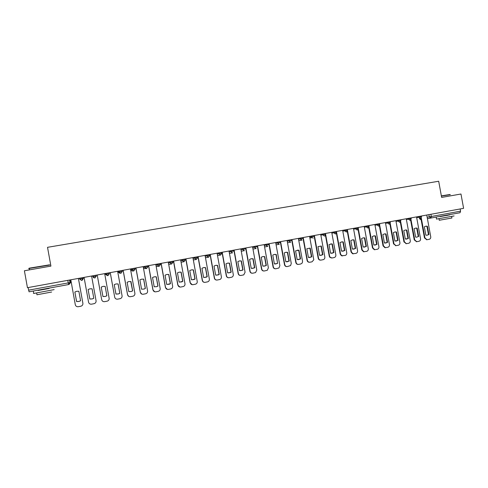 <?xml version="1.0" encoding="UTF-8"?>
<svg xmlns="http://www.w3.org/2000/svg" width="488" height="488" viewBox="0 0 488 488"><rect width="100%" height="100%" fill="white"/><g stroke="black" fill="none" stroke-linecap="round" stroke-linejoin="round"><path stroke-width="0.73" d="M24.4 270.767L27.45 287.688L463.6 208.333L460.977 194.011L441.64 197.414L438.681 181.243L47.525 247.325L50.911 266.106L24.4 270.767M69.558 280.027L70.022 282.582L68.601 284.553L29.079 291.806L28.621 290.165L70.022 282.582L70.736 282.345L70.29 279.892M28.151 287.566L28.621 290.165M460.16 208.962L460.562 211.164L460.05 212.719L427.421 218.661M425.713 226.212L426.933 226.304L428.452 234.618L426.957 235.246L425.847 235.149L424.328 226.81L425.951 226.17L427.39 226.237L428.915 234.563L426.97 235.246M426.829 239.73L424.475 237.949L420.882 218.307M421.284 217.929L424.932 237.9L426.982 239.712L429.178 239.315C430.337 238.961 430.855 238.114 430.739 236.79L426.756 215.037M427.39 226.237L426.933 226.304M428.915 234.563L428.452 234.618M415.501 228.116L416.734 228.207L418.259 236.558L416.734 237.186M416.618 241.688L414.251 239.901L410.64 220.149M418.71 236.503L417.185 228.146L415.745 228.073L414.092 228.719L415.617 237.089L416.703 237.192L418.259 236.558M411.018 219.746L414.696 239.852L416.728 241.676L418.972 241.279C420.144 240.919 420.668 240.072 420.546 238.736L416.551 216.892M417.185 228.146L416.734 228.207M405.211 230.037L406.455 230.129L407.986 238.51L406.425 239.15M406.321 243.671L403.936 241.877L400.306 222.009M408.419 238.461L406.888 230.068L405.461 229.994L403.771 230.647L405.302 239.053L407.986 238.51M400.666 221.576L404.369 241.828L406.376 243.658L408.682 243.256C409.859 242.89 410.39 242.042 410.268 240.7L406.26 218.764M406.888 230.068L406.455 230.129M441.359 195.871L450.04 194.486M450.296 194.657L441.396 196.078M454.096 215.94L436.54 219.088M449.741 214.873L440.188 216.593M451.638 216.465L451.918 218.008L439.273 220.265M449.698 214.622L447.465 215.361L440.152 216.373M29.433 268.321C28.67 268.394 28.713 268.327 29.573 268.119L49.544 264.819M49.837 265.027L29.243 268.437C28.475 268.626 28.487 268.687 29.274 268.607M54.156 289.616L33.751 293.459C32.97 293.581 32.97 293.556 33.739 293.392M49.16 288.39L38.052 290.433M51.655 292.025L36.966 294.758M49.111 288.127L49.166 288.445L38.064 290.488M394.829 231.971L396.085 232.062L397.622 240.48L396.03 241.127M395.939 245.659L393.535 243.86L389.888 223.87M398.043 240.431L396.506 232.001L395.091 231.928L393.358 232.587L394.902 241.029L397.622 240.48M390.229 223.412L393.956 243.817L395.927 245.653L398.306 245.25C399.495 244.884 400.026 244.024 399.904 242.682L395.884 220.655M396.506 232.001L396.085 232.062M384.355 233.923L385.624 234.014L387.167 242.469L385.544 243.122M385.471 247.672L384.965 247.703L383.05 245.867L379.377 225.749M387.582 242.42L386.038 233.953L384.648 233.88L382.866 234.545L384.41 243.024L387.167 242.469M379.701 225.255L383.452 245.824L385.374 247.66L387.838 247.257C389.04 246.891 389.576 246.031 389.454 244.677L385.416 222.559M386.038 233.953L385.624 234.014M373.802 235.893L375.083 235.978L376.632 244.47L374.967 245.135M374.912 249.697L374.308 249.722L372.472 247.892L368.775 227.634M377.029 244.427L375.479 235.924L374.125 235.844L372.277 236.521L373.832 245.037L376.632 244.47M369.074 227.097L372.863 247.849L374.699 249.685L377.285 249.283C378.493 248.917 379.036 248.05 378.92 246.696L374.863 224.48M375.479 235.924L375.083 235.978M363.536 237.821L364.829 237.912L366.384 246.452L363.163 247.062L361.602 238.516L363.151 237.876L364.445 237.967L366 246.489L364.304 247.16M364.255 251.747L363.517 251.741L361.803 249.929L358.082 229.525M358.363 228.933L362.181 249.893L363.895 251.71L366.634 251.332C367.86 250.96 368.41 250.088 368.287 248.727L364.219 226.414M364.829 237.912L364.445 237.967M366.384 246.452L366 246.489M352.415 239.876L353.715 239.968L355.276 248.532L353.544 249.209M353.501 253.815L352.562 253.754L351.043 251.985L347.297 231.428M355.648 248.49L354.087 239.919L352.897 239.821L350.835 240.523L352.397 249.112L355.276 248.532M347.541 230.745L351.409 251.954L352.934 253.723L355.898 253.394C357.131 253.016 357.686 252.144 357.57 250.777L353.483 228.366M354.087 239.919L353.715 239.968M341.588 241.895L342.899 241.987L344.467 250.588L342.686 251.271M342.649 255.895L341.38 255.7L340.191 254.059L336.415 233.337M344.827 250.551L343.253 241.938L342.271 241.834L339.971 242.548L341.545 251.174L344.467 250.588M336.61 232.453L340.545 254.028L341.734 255.669L345.071 255.474C346.315 255.096 346.876 254.218 346.755 252.839L342.655 230.336M343.253 241.938L342.899 241.987M330.663 243.933L331.986 244.024L333.56 252.656L331.736 253.351M331.7 258L329.87 257.371L329.248 256.151L325.435 235.246M333.902 252.625L332.328 243.976L331.834 243.896L329.016 244.598L330.596 253.254L333.56 252.656M325.459 233.465L329.583 256.127L330.211 257.347L332.108 257.963L334.152 257.572C335.402 257.188 335.97 256.31 335.848 254.925L331.73 232.325M332.328 243.976L331.986 244.024M321.305 246.031L322.891 254.718L319.548 255.352L317.969 246.66L321.305 246.031L320.976 246.074L322.556 254.748L320.689 255.45M320.659 260.116C319.396 260.183 318.579 259.573 318.213 258.292L314.217 236.363M314.388 235.484L318.536 258.268C318.926 259.592 319.774 260.195 321.074 260.08L323.135 259.689C324.398 259.305 324.971 258.414 324.849 257.03L320.714 234.331M322.891 254.718L322.556 254.748M310.191 248.105L311.777 256.834L308.41 257.475L306.818 248.734L310.191 248.105L309.874 248.148L311.46 256.859L309.544 257.572M309.52 262.257C308.239 262.306 307.422 261.684 307.068 260.391L303.066 238.4M303.219 237.516L307.379 260.366C307.757 261.714 308.611 262.337 309.941 262.221L312.021 261.818L313.784 259.799L309.599 236.351M311.777 256.834L311.46 256.859M297.332 250.149L298.674 250.234L300.266 258.988L298.296 259.707M298.278 264.417C297.003 264.453 296.185 263.825 295.832 262.538L291.812 240.45M300.571 258.963L298.973 250.198L295.575 250.832L297.174 259.61L300.266 258.988M291.952 239.565L296.131 262.52C296.515 263.874 297.375 264.49 298.711 264.374L300.809 263.978L302.237 262.989L302.56 261.287L298.394 238.394M286.035 252.259L287.377 252.345L288.975 261.135L286.95 261.861M286.938 266.588C285.663 266.619 284.846 265.99 284.498 264.703L280.466 242.518L277.574 243.042L279.295 244.311M289.262 261.111L287.658 252.314L285.26 252.448L284.229 252.949L285.834 261.763L288.975 261.135M280.588 241.633L284.779 264.691C285.163 266.045 286.035 266.668 287.383 266.552L290.58 265.588L291.269 263.447L287.084 240.45M274.634 254.382L275.976 254.474L277.587 263.3L275.494 264.038M275.494 268.784C274.219 268.796 273.408 268.168 273.066 266.887L269.016 244.604M277.574 263.453L276.245 254.443L273.988 254.529L272.786 255.084L274.396 263.941L277.3 263.471M269.12 243.719L273.329 266.875C273.719 268.241 274.591 268.864 275.958 268.748L278.941 267.973L279.874 265.625L275.677 242.524M263.136 256.529L264.478 256.615L266.088 265.484L263.929 266.228M263.947 270.999C262.672 270.999 261.873 270.364 261.531 269.095L257.31 245.867M265.783 265.783L266.344 265.472L264.734 256.59L262.55 256.651L261.245 257.243L262.861 266.131L265.533 265.801M257.554 245.824L261.781 269.083C262.172 270.456 263.05 271.084 264.429 270.962L267.278 270.285L268.382 267.827L264.167 244.622M251.54 258.695L252.875 258.78L254.498 267.686L252.259 268.443M252.29 273.237C251.027 273.213 250.228 272.572 249.893 271.322L245.653 247.989M253.98 268.077L254.736 267.674L253.113 258.756L250.978 258.799L249.594 259.415L251.216 268.345L253.742 268.089M245.879 247.947L250.124 271.316C250.515 272.688 251.405 273.317 252.796 273.195L255.559 272.579L256.786 270.041L252.552 246.733M239.846 260.873L241.17 260.964L242.798 269.913L240.474 270.681M240.523 275.488C239.266 275.445 238.48 274.805 238.15 273.567L233.898 250.124M242.121 270.364L243.018 269.907L241.395 260.946L239.285 260.976L237.839 261.605L239.468 270.578L241.902 270.37M234.106 250.088L238.37 273.561C238.76 274.945 239.657 275.574 241.06 275.452L243.762 274.866L245.086 272.28L240.834 248.862M228.055 263.075L229.36 263.166L230.995 272.158L228.573 272.932M228.646 277.764C227.402 277.702 226.621 277.056 226.304 275.83L222.028 252.284M230.19 272.652L231.202 272.151L229.567 263.154L227.475 263.178L225.981 263.819L227.615 272.835L229.988 272.658M222.223 252.253L226.505 275.83C226.896 277.221 227.804 277.849 229.214 277.727L231.879 277.166C232.953 276.623 233.423 275.744 233.282 274.531L229.018 251.015M216.16 265.301L217.447 265.393L219.081 274.421L216.544 275.201M216.654 280.057C215.428 279.972 214.659 279.325 214.348 278.117L210.06 254.468M218.173 274.951L219.271 274.421L217.63 265.38L215.55 265.399L214.019 266.051L215.659 275.104L217.984 274.951M210.236 254.431L214.531 278.117C214.927 279.514 215.842 280.149 217.264 280.021L219.905 279.478C221.021 278.941 221.509 278.05 221.375 276.812L217.087 253.187M204.173 267.54L205.417 267.637L207.064 276.702L204.393 277.495M204.539 282.369C203.331 282.253 202.581 281.606 202.282 280.423L197.976 256.664M206.064 277.263L207.235 276.708L205.588 267.625L203.508 267.644L201.941 268.308L203.588 277.397L205.893 277.263M198.134 256.633L202.447 280.429C202.849 281.832 203.77 282.467 205.21 282.339L207.827 281.802C208.98 281.277 209.486 280.374 209.358 279.106L205.051 255.376M192.089 269.803L193.285 269.901L194.938 279.008L192.101 279.807M192.296 284.699L190.106 282.747L185.782 258.884M193.852 279.594L195.09 279.014L193.437 269.894L191.357 269.907L189.753 270.578L191.412 279.716L193.699 279.587M185.928 258.853L190.259 282.759C190.662 284.168 191.589 284.803 193.041 284.675L195.651 284.144C196.835 283.626 197.359 282.717 197.225 281.423L192.906 257.585M179.913 272.084L181.042 272.188L182.695 281.338L179.657 282.131M179.926 287.048L177.821 285.096L173.478 261.123M181.536 281.942L182.835 281.344L181.176 272.182L179.09 272.194L177.455 272.871L179.12 282.052L181.402 281.93M173.606 261.098L177.955 285.108C178.358 286.523 179.297 287.164 180.761 287.036L183.366 286.511C184.58 285.992 185.117 285.077 184.989 283.766L180.645 259.817M167.665 274.39L168.683 274.488L170.349 283.687L167.049 284.467M167.408 289.408L165.426 287.469L161.064 263.38M169.116 284.309L170.464 283.699L168.799 274.488L166.707 274.506L165.048 275.189L166.719 284.412L169.001 284.297M161.168 263.361L165.536 287.487C165.944 288.902 166.89 289.549 168.366 289.414L170.971 288.896C172.209 288.377 172.764 287.456 172.636 286.127L168.275 262.068M155.349 276.72L156.209 276.818L157.88 286.053L156.489 286.676L154.232 286.798M154.726 291.769L152.909 289.86L148.535 265.661M156.587 286.694L157.984 286.072L156.306 276.818L154.208 276.836L152.524 277.526L154.196 286.791L156.489 286.676M148.62 265.643L153.006 289.878C153.415 291.305 154.367 291.952 155.861 291.818L158.466 291.299C159.735 290.787 160.302 289.854 160.168 288.512L155.794 264.337M143.014 279.081L143.618 279.166L145.302 288.445L143.868 289.079L141.563 289.183M141.856 294.118L140.282 292.269L135.884 267.961M143.948 289.103L145.381 288.463L143.704 279.173L141.593 279.185L139.879 279.886L141.563 289.189L143.868 289.079M135.951 267.949L140.355 292.3C140.77 293.733 141.727 294.38 143.234 294.24L145.845 293.727C147.138 293.215 147.718 292.275 147.589 290.915L143.191 266.631M130.735 281.503L132.602 290.86L131.126 291.507L128.808 291.604L127.118 282.265L128.856 281.564L130.979 281.546L132.663 290.885L131.187 291.531L128.808 291.617M128.753 296.399L127.533 294.709L123.116 270.285M123.165 270.273L127.588 294.74C128.002 296.179 128.972 296.826 130.491 296.686L133.114 296.173C134.426 295.661 135.017 294.721 134.889 293.343L130.473 268.943M118.09 283.937L119.786 293.294L118.273 293.953L115.937 294.038L114.241 284.669L116.004 283.955L118.133 283.943L119.828 293.325L118.316 293.983L115.937 294.063M110.264 272.621L114.704 297.204L110.233 272.627M114.704 297.204C115.119 298.65 116.095 299.303 117.632 299.156L120.261 298.644C121.597 298.131 122.201 297.186 122.067 295.795L117.638 271.279M105.17 286.364L106.872 295.789L105.323 296.454L102.944 296.533L101.236 287.096L103.023 286.377L105.17 286.364L106.848 295.759L105.304 296.423L102.938 296.503M101.693 299.687L97.222 274.994L101.693 299.687C102.114 301.145 103.096 301.798 104.645 301.651L107.293 301.133C108.647 300.626 109.257 299.669 109.129 298.266L104.682 273.64M88.114 289.543L89.926 288.817L92.079 288.804L93.794 298.272L92.208 298.955L89.829 299.028L88.114 289.543L89.829 298.991L92.208 298.918L93.787 298.241M84.082 277.385L88.56 302.2C88.987 303.658 89.981 304.317 91.543 304.17L94.196 303.652C95.575 303.139 96.197 302.176 96.069 300.767L91.598 276.019L96.063 300.724M74.865 292.013L76.695 291.287L78.867 291.269L80.587 300.785L78.971 301.474L76.585 301.547L74.865 292.013L76.61 301.505L78.995 301.431L80.581 300.76M78.416 278.416L82.887 303.286C83.009 304.713 82.374 305.677 80.984 306.19L78.312 306.714C76.732 306.861 75.731 306.202 75.305 304.732L70.809 279.801M78.397 278.422L82.887 303.286M79.751 279.087L83.344 278.398L83.192 277.55M82.899 277.599L83.064 278.495L81.624 280.46L79.654 279.118L79.495 278.221M94.599 276.397L96.282 276.092L94.892 278.038L92.903 276.702L94.599 276.397M96.118 275.195L96.282 276.092M107.738 274.006L109.373 273.701L107.994 275.641L106.024 274.311L107.738 274.006M109.208 272.816L109.373 273.701M120.756 271.633L122.342 271.34L120.981 273.262L119.029 271.944L120.756 271.633M122.183 270.456L122.342 271.34M133.645 269.278L135.188 268.998L133.84 270.913L131.906 269.596L133.645 269.278M135.03 268.113L135.188 268.998M146.418 266.954L147.919 266.68L146.583 268.583L144.661 267.272L146.418 266.954M147.76 265.801L147.919 266.68M159.076 264.649L160.528 264.38L159.204 266.271L157.307 264.966L159.076 264.649M160.369 263.508L160.528 264.38M171.611 262.361L173.02 262.099L171.666 263.996L169.83 262.684L171.611 262.361M172.862 261.233L173.02 262.099M180.798 260.659L185.397 259.842L185.245 258.982M196.341 257.853L197.664 257.609L196.329 259.482L194.529 258.183L196.341 257.853M197.512 256.749L197.664 257.609M208.541 255.633L209.822 255.395L208.553 257.249L206.717 255.956L208.541 255.633M209.663 254.535L209.822 255.395M220.625 253.424L221.863 253.199L220.613 255.041L218.789 253.76L220.625 253.424M221.711 252.345L221.863 253.199M229.165 251.851L233.801 251.021L233.648 250.173M240.987 249.697L245.629 248.868L245.476 248.02M252.705 247.562L257.353 246.727L257.2 245.885M264.313 245.446L268.973 244.61L268.821 243.774M280.338 241.676L280.49 242.512M287.231 241.267L291.903 240.431L291.751 239.602M298.54 239.205L303.219 238.37L303.066 237.54M309.752 237.162L314.431 236.326L314.284 235.503M320.86 235.137L325.557 234.295L325.411 233.477M331.877 233.13L336.592 232.282L336.445 231.471M342.802 231.141L347.529 230.293L347.383 229.476M353.629 229.165L358.375 228.317L358.222 227.506M364.365 227.213L369.123 226.353L368.977 225.547M375.01 225.273L379.786 224.413L379.64 223.608M385.563 223.345L390.351 222.485L390.205 221.686M396.024 221.442L400.837 220.576L400.691 219.777M406.406 219.551L411.225 218.679L411.085 217.886M416.697 217.672L421.534 216.8L421.388 216.013M70.736 282.345L69.259 284.291M427.165 217.245L460.562 211.164M428.879 214.647L429.287 216.873L430.855 218.075L431.313 216.513L430.904 214.281M421.144 219.716L419.497 218.661M92.708 275.818L92.903 276.702L92.744 275.811M105.402 273.506L105.554 274.347L106.024 274.311L105.866 273.42M117.98 271.218L118.133 272.054L119.029 271.944L118.865 271.06M130.625 269.779L131.906 269.596L131.748 268.711M143.344 267.473L144.661 267.272L144.503 266.393M155.946 265.179L157.307 264.966L157.148 264.093M168.427 262.91L169.83 262.684L169.671 261.812M182.079 259.555L182.237 260.421L184.055 261.727L185.397 259.848M193.059 258.426L194.529 258.183L194.376 257.316M205.204 256.212L206.717 255.956L206.558 255.102M217.239 254.022L218.789 253.76L218.63 252.906M230.598 250.728L230.751 251.576L232.556 252.857M242.451 248.569L242.609 249.417L244.403 250.692M254.205 246.434L254.358 247.276L256.139 248.544M265.85 244.311L266.003 245.153L267.766 246.416M275.824 243.347L277.574 243.042L277.422 242.207M277.391 242.213L277.544 243.048L279.124 244.329L276.092 244.83M288.835 240.133L288.988 240.962L290.72 242.219M298.802 240.633L301.614 240.157L300.34 238.894L300.187 238.065L300.327 238.894L302.048 240.145M309.904 238.028L311.991 237.674L311.417 236.021L311.991 237.674L313.278 238.095M322.562 233.996L322.708 234.813L324.404 236.058L324.953 235.826L325.563 234.295M333.609 231.983L333.755 232.8L335.439 234.039L336.592 232.288M344.558 229.994L344.705 230.806L346.376 232.038L347.529 230.293M355.416 228.018L355.563 228.823L357.222 230.055L358.375 228.317M366.183 226.06L366.329 226.865L367.97 228.091L369.123 226.359M376.852 224.114L376.998 224.919L378.627 226.139L379.786 224.413M387.435 222.192L387.582 222.992L389.198 224.206L390.351 222.485M397.927 220.283L398.074 221.076L399.678 222.29L400.837 220.576M408.334 218.386L408.48 219.179L410.072 220.393L411.225 218.679M418.649 216.513L418.795 217.3L420.375 218.508L421.534 216.8M118.133 272.054L119.981 273.341M181.072 262.166L184.055 261.727L182.317 260.409L182.158 259.543M168.696 264.368L171.666 263.996L169.916 262.666L169.757 261.8M156.184 266.491L159.161 266.277L157.392 264.947L157.234 264.075M143.527 268.491L146.437 268.601M130.68 270.084L132.431 271.066L133.627 270.938M105.554 274.347L107.391 275.641M92.86 276.659L93.757 277.818M82.313 280.197L83.344 278.398M67.777 280.35L68.601 284.553M424.932 237.9L424.475 237.949M414.696 239.852L414.251 239.901M404.369 241.828L403.936 241.877M393.956 243.817L393.535 243.86M383.452 245.824L383.05 245.867M372.863 247.849L372.472 247.892M362.181 249.893L361.803 249.929M351.409 251.954L351.043 251.985M340.545 254.028L340.191 254.059M329.583 256.127L329.248 256.151M318.53 258.237L318.207 258.262M307.379 260.366L307.068 260.391M288.853 240.126L289.006 240.956L290.476 242.243L287.499 242.737M265.887 244.305L266.039 245.147L267.637 246.434L264.587 246.934M254.248 246.422L254.4 247.264L256.029 248.563L252.973 249.057M242.506 248.563L242.658 249.405L244.311 250.704L241.261 251.198M230.653 250.716L230.812 251.564L232.483 252.869L229.439 253.357M218.697 252.894L218.856 253.748L220.539 255.053L217.514 255.529M206.631 255.09L206.784 255.944L208.492 257.255L205.478 257.725M194.45 257.304L194.608 258.164L196.329 259.482L193.333 259.939M144.601 266.375L144.759 267.253L146.54 268.589M131.839 268.699L131.998 269.577L133.797 270.919M118.962 271.041L119.121 271.926L120.939 273.268M105.963 273.402L106.128 274.299L107.958 275.647M92.842 275.793L93.001 276.69L94.855 278.044M79.593 278.203L79.751 279.106L81.624 280.46M419.387 218.679L420.979 219.746M426.982 239.712L426.524 239.761M416.728 241.676L416.282 241.725M406.376 243.658L405.943 243.701M436.546 219.13L436.223 217.367M438.993 218.728L439.285 220.308M33.751 293.459L33.379 291.391M36.643 292.971L36.978 294.819M29.506 269.87L29.243 268.437M38.064 290.512L38.003 290.171M395.927 245.653L395.506 245.696M385.374 247.66L384.965 247.703M374.699 249.685L374.308 249.722M363.895 251.71L363.517 251.741M352.934 253.723L352.562 253.754M352.897 239.821L352.531 239.87M341.734 255.669L341.38 255.7M342.271 241.834L341.911 241.883M330.211 257.347L329.87 257.371M331.834 243.896L331.492 243.939M318.536 258.268L318.213 258.292"/></g></svg>
